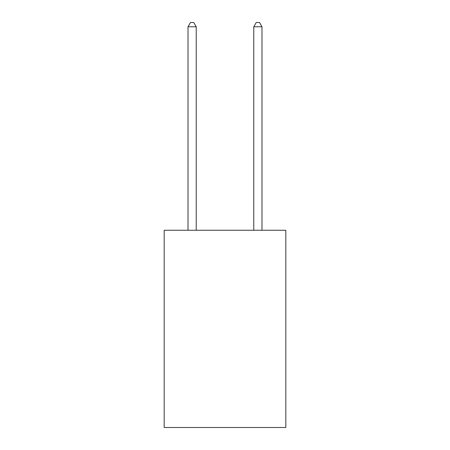 <?xml version="1.0" encoding="UTF-8"?>
<svg xmlns="http://www.w3.org/2000/svg" width="450" height="450" viewBox="0 0 450 450"><rect width="100%" height="100%" fill="white"/><g stroke="black" fill="none" stroke-linecap="round" stroke-linejoin="round"><path stroke-width="0.67" d="M285.817 230.259L285.817 427.5L164.183 427.5L164.183 230.259L285.817 230.259M196.234 230.259L196.234 26.775L188.016 26.775L188.016 230.259M188.016 26.775L190.485 22.5L193.77 22.5L196.234 26.775M261.984 230.259L261.984 26.775L253.766 26.775L253.766 230.259M253.766 26.775L256.23 22.5L259.515 22.5L261.984 26.775"/></g></svg>
